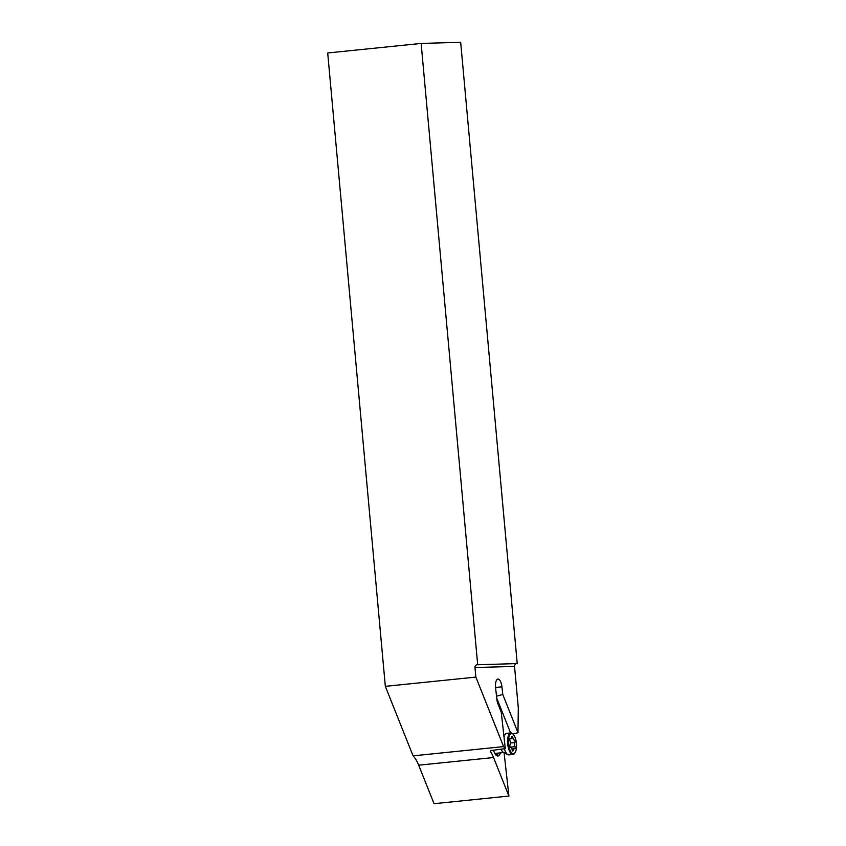 <?xml version="1.0" encoding="UTF-8"?>
<svg xmlns="http://www.w3.org/2000/svg" width="846" height="846" viewBox="0 0 846 846"><rect width="100%" height="100%" fill="white"/><g stroke="black" fill="none" stroke-linecap="round" stroke-linejoin="round"><path stroke-width="1.27" d="M490.405 751.322L490.839 750.561L505.305 748.625A31.841 12.33 84.2 0 0 503.603 746.606L475.864 677.096L385.332 686.339L413.07 755.848A31.841 12.33 -95.8 0 1 418.675 765.186L434.04 803.7L508.911 796.054L493.546 757.54A31.841 12.33 84.2 0 0 490.405 751.322L490.352 750.814M385.332 686.339L327.698 52.97L421.139 43.432L460.679 42.3L517.223 663.581L477.102 664.766A2.549 2.348 -91.6 0 0 474.987 667.536L475.864 677.096M504.089 752.729L508.911 796.054M493.546 750.286A10.829 4.198 84.2 0 0 496.073 755.182A10.829 4.198 84.2 0 0 497.808 756.007A10.829 4.198 84.2 0 0 500.462 752.855M503.603 746.606L413.07 755.848M516.642 663.634A2.549 2.348 88.4 0 0 514.537 666.415L518.302 707.838L518.006 730.161A31.841 12.33 84.2 0 0 518.016 732.742L502.778 694.481L501.932 686.825A8.28 3.204 84.2 0 0 498.008 679.105A8.28 3.204 84.2 0 0 497.913 679.105A8.28 3.204 84.2 0 0 495.587 687.872L496.856 699.261A8.28 3.204 84.2 0 0 497.956 703.872L501.244 712.12L505.305 748.625M502.778 694.481L496.517 696.195M496.729 698.13L510.593 732.943M512.856 733.937L518.016 732.742M517.223 663.581L477.102 664.766M477.683 664.702L421.139 43.432M498.506 753.056A9.549 3.701 -95.8 0 1 496.634 754.854A9.549 3.701 -95.8 0 1 496.528 754.854A9.549 3.701 -95.8 0 1 495.523 754.558M515.077 752.665A10.184 3.944 -95.8 0 1 514.728 753.088A10.184 3.944 -95.8 0 1 509.102 747.293A10.184 3.944 -95.8 0 1 510.233 734.169A10.184 3.944 -95.8 0 1 513.194 734.265A10.184 3.944 -95.8 0 1 516.409 743.232A10.184 3.944 -95.8 0 1 515.077 752.665L514.654 753.289A10.829 4.198 -95.8 0 1 514.294 753.744A10.829 4.198 -95.8 0 1 513.004 754.463L508.911 754.875A10.829 4.198 -95.8 0 1 507.864 754.664L503.296 752.327A7.963 3.088 -95.8 0 1 501.192 749.334M507.864 754.664A10.829 4.198 -95.8 0 1 504.417 748.784M504.015 737.046A10.829 4.198 -95.8 0 1 505.422 734.053A10.829 4.198 -95.8 0 1 505.728 733.768A10.829 4.198 -95.8 0 1 506.712 733.334L510.804 732.922A10.829 4.198 -95.8 0 1 512.655 733.736L513.194 734.265M513.004 754.463A10.829 4.198 -95.8 0 1 507.96 745.876A10.829 4.198 -95.8 0 1 509.514 733.641A10.829 4.198 -95.8 0 1 510.804 732.922M514.939 742.524A1.375 0.529 84.2 0 0 514.992 740.969A1.375 0.529 84.2 0 0 514.389 740.049A1.375 0.529 84.2 0 0 514.347 740.06A2.961 1.153 -95.8 0 1 514.273 740.07A2.961 1.153 -95.8 0 1 512.845 737.426A1.375 0.529 84.2 0 0 512.19 736.2A1.375 0.529 84.2 0 0 511.788 737.025A2.961 1.153 -95.8 0 1 511.28 738.59A2.961 1.153 -95.8 0 1 510.931 738.791A2.961 1.153 -95.8 0 1 510.392 738.526A1.375 0.529 84.2 0 0 510.138 738.41A1.375 0.529 84.2 0 0 509.747 739.193A1.375 0.529 84.2 0 0 509.927 740.588A2.961 1.153 -95.8 0 1 510.032 744.734A1.375 0.529 84.2 0 0 509.969 746.288A1.375 0.529 84.2 0 0 510.582 747.208A1.375 0.529 84.2 0 0 510.614 747.208A2.961 1.153 -95.8 0 1 510.698 747.187A2.961 1.153 -95.8 0 1 512.116 749.831A1.375 0.529 84.2 0 0 512.782 751.068A1.375 0.529 84.2 0 0 512.94 750.973A1.375 0.529 84.2 0 0 513.173 750.243A2.961 1.153 -95.8 0 1 514.03 748.477A2.961 1.153 -95.8 0 1 514.569 748.731A1.375 0.529 84.2 0 0 514.823 748.847A1.375 0.529 84.2 0 0 514.992 748.763A1.375 0.529 84.2 0 0 515.045 746.669A2.961 1.153 -95.8 0 1 514.939 742.524L510.328 743M418.675 765.186L493.546 757.54M514.537 666.415L474.987 667.536M495.545 687.47L501.932 686.825M512.845 737.426L511.724 737.543M510.381 747.145L515.045 746.669M512.221 750.339L513.173 750.243M503.687 752.528L494.815 753.437M503.825 735.29L505.728 733.768M511.883 748.699L514.03 748.477M509.8 738.907L510.931 738.791"/></g></svg>
